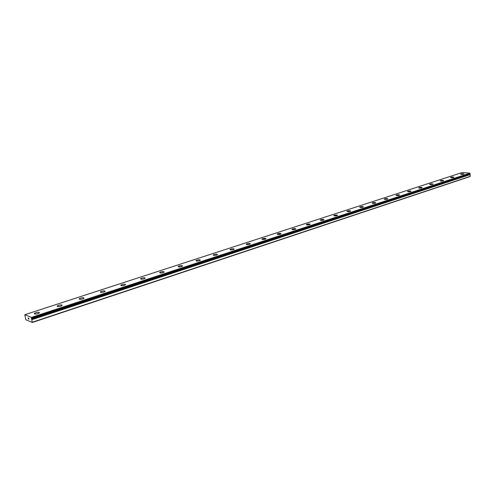 <?xml version="1.0" encoding="UTF-8"?>
<svg xmlns="http://www.w3.org/2000/svg" width="495" height="495" viewBox="0 0 495 495"><rect width="100%" height="100%" fill="white"/><g stroke="black" fill="none" stroke-linecap="round" stroke-linejoin="round"><path stroke-width="0.74" d="M469.545 174.079L469.774 174.333L31.6 319.127L32.361 322.462L25.827 319.758L24.806 314.702L31.457 317.394L31.6 319.127M34.279 313.694L35.714 312.729C37.731 312.184 38.975 312.166 39.458 312.667M35.714 312.722C38.202 312.11 39.414 312.172 39.365 312.914L38.028 313.632C35.535 314.245 34.316 314.183 34.365 313.44L35.714 312.722M57.104 306.219L58.447 305.31C60.44 304.778 61.671 304.765 62.153 305.26M58.447 305.304C60.885 304.71 62.092 304.772 62.073 305.489L60.817 306.164C58.373 306.764 57.16 306.702 57.185 305.978L58.447 305.304M79.095 299.005L80.363 298.157C82.325 297.637 83.544 297.625 84.032 298.114M80.363 298.151C82.752 297.569 83.946 297.631 83.952 298.337L82.776 298.968C80.376 299.549 79.175 299.487 79.175 298.788L80.363 298.151M100.312 292.062L101.494 291.258C103.43 290.751 104.643 290.744 105.132 291.227M101.494 291.252C103.839 290.689 105.027 290.751 105.064 291.431L103.95 292.025C101.599 292.594 100.411 292.533 100.38 291.852L101.494 291.252M120.78 285.361L121.894 284.6C123.806 284.105 125.006 284.099 125.495 284.576M121.894 284.594C124.196 284.05 125.371 284.105 125.433 284.767L124.387 285.33C122.079 285.881 120.898 285.825 120.842 285.163L121.894 284.594M140.543 278.889L141.589 278.171C143.476 277.689 144.67 277.683 145.165 278.153M141.589 278.165C143.853 277.633 145.023 277.689 145.103 278.332L144.119 278.864C141.855 279.403 140.679 279.347 140.599 278.697L141.589 278.165M159.631 272.634L160.628 271.959C162.49 271.489 163.666 271.483 164.167 271.947M160.621 271.953C162.843 271.439 164.006 271.489 164.111 272.114L163.183 272.615C160.955 273.141 159.792 273.085 159.693 272.46L160.621 271.953M178.095 266.588L179.029 265.957C180.867 265.493 182.036 265.487 182.537 265.945M179.029 265.951C181.207 265.444 182.364 265.493 182.488 266.106L181.609 266.576C179.425 267.083 178.268 267.034 178.144 266.428L179.029 265.951M195.946 260.741L196.831 260.147C198.65 259.696 199.807 259.689 200.314 260.141M196.831 260.141C198.971 259.646 200.122 259.696 200.265 260.29L199.435 260.735C197.288 261.23 196.138 261.181 195.995 260.593L196.831 260.141M213.227 255.086L214.063 254.523C215.857 254.077 217.008 254.077 217.515 254.517M214.063 254.517C216.173 254.034 217.305 254.083 217.472 254.659L216.692 255.08C214.576 255.562 213.438 255.519 213.271 254.944L214.063 254.517M229.958 249.61L230.75 249.078C232.52 248.645 233.665 248.645 234.178 249.078M230.75 249.072C232.823 248.601 233.949 248.645 234.135 249.208L233.393 249.61C231.314 250.08 230.181 250.031 230.002 249.474L230.75 249.072M246.17 244.301L246.918 243.8C248.669 243.373 249.808 243.373 250.322 243.8M246.918 243.794C248.96 243.336 250.08 243.379 250.278 243.924L249.579 244.301C247.531 244.765 246.411 244.722 246.207 244.177L246.918 243.794M261.886 239.159L262.591 238.683L265.97 238.689M262.591 238.677C264.596 238.231 265.71 238.274 265.933 238.8L265.264 239.165C263.253 239.611 262.133 239.568 261.917 239.042L262.591 238.677M277.12 234.172L277.788 233.72L281.141 233.727M277.788 233.714C279.768 233.281 280.875 233.318 281.111 233.832L280.479 234.178C278.493 234.618 277.386 234.574 277.157 234.061L277.788 233.714M291.939 229.235L292.539 228.907C294.488 228.48 295.583 228.517 295.837 229.012L295.237 229.34C293.288 229.767 292.186 229.73 291.932 229.235L295.868 228.913M306.25 224.643L306.857 224.235L310.161 224.241M306.857 224.229C308.775 223.814 309.87 223.851 310.13 224.334L309.561 224.643C307.642 225.064 306.547 225.027 306.281 224.544L306.857 224.229M320.185 220.083L320.76 219.7L324.046 219.706M320.76 219.693C322.653 219.285 323.736 219.316 324.015 219.792L323.476 220.089C321.577 220.498 320.494 220.461 320.216 219.99L320.76 219.693M333.748 215.572L334.267 215.282C336.13 214.886 337.213 214.917 337.503 215.375L336.99 215.659C335.121 216.061 334.038 216.03 333.748 215.566L337.528 215.294M346.877 211.353L350.639 211.006M347.397 211C349.235 210.61 350.305 210.641 350.615 211.087L350.12 211.353C348.282 211.749 347.212 211.718 346.902 211.266L347.397 211M359.673 207.17L363.38 206.842M360.168 206.83C361.975 206.452 363.039 206.477 363.361 206.916L362.891 207.17C361.078 207.554 360.014 207.529 359.692 207.089L360.168 206.83M372.135 203.024L372.587 202.777C374.368 202.406 375.427 202.43 375.755 202.857L375.309 203.099C373.521 203.476 372.463 203.451 372.135 203.024L375.779 202.789M384.219 199.138L387.839 198.842M384.671 198.835C386.428 198.47 387.48 198.495 387.82 198.903L387.393 199.138C385.63 199.504 384.578 199.485 384.238 199.07L384.671 198.835M396.006 195.284L399.583 194.999M396.433 194.999C398.172 194.64 399.218 194.659 399.564 195.061L399.156 195.284C397.417 195.643 396.371 195.624 396.025 195.222L396.433 194.999M407.496 191.478L407.886 191.256C409.6 190.909 410.64 190.928 410.999 191.317L410.615 191.534C408.895 191.881 407.855 191.862 407.496 191.472L411.017 191.262M418.671 187.828L419.048 187.617C420.738 187.271 421.771 187.289 422.142 187.673L421.771 187.877C420.076 188.218 419.042 188.199 418.671 187.822L422.155 187.617M429.549 184.319L433.014 184.066M429.92 184.066C431.591 183.732 432.618 183.744 432.995 184.115L432.642 184.313C430.966 184.654 429.938 184.635 429.561 184.264L429.92 184.066M440.166 180.848L440.525 180.607C442.171 180.279 443.192 180.298 443.576 180.656L443.235 180.842C441.583 181.17 440.562 181.158 440.179 180.793L440.525 180.613C442.171 180.279 443.192 180.291 443.576 180.65M450.518 177.464L450.858 177.235C452.486 176.913 453.5 176.925 453.896 177.278L453.568 177.451C451.935 177.779 450.926 177.767 450.53 177.414L450.858 177.241C452.486 176.907 453.5 176.925 453.896 177.272M460.938 173.949C462.547 173.627 463.555 173.64 463.957 173.986L463.642 174.153C462.033 174.469 461.024 174.457 460.622 174.116L460.938 173.949M460.61 174.166L460.938 173.943C462.547 173.627 463.555 173.634 463.957 173.98M32.361 322.462L470.058 176.56L470.157 174.624L31.946 319.553M31.637 318.601L469.897 173.962L469.941 173.126L462.107 172.538L24.806 314.702M470.126 174.568L469.774 174.333M28.271 318.471L28.351 318.867L28.277 318.471M28.351 318.867L28.432 318.112M28.141 317.932L28.605 319.034M28.753 318.18L28.945 319.176M31.63 318.607L469.916 173.955M469.941 173.126L31.457 317.394M470.089 173.337L31.624 317.734M470.25 176.331L32.466 322.177M470.108 173.708L31.73 318.291M470.083 173.764L31.723 318.365M469.941 173.931L31.649 318.576M469.916 174.345L31.723 319.176M469.965 174.382L31.773 319.238M470.157 174.624L31.989 319.646"/></g></svg>
